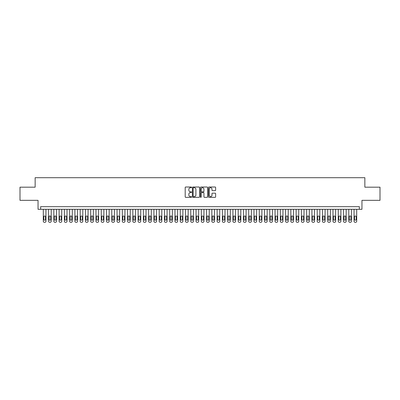 <?xml version="1.0" encoding="UTF-8"?>
<svg xmlns="http://www.w3.org/2000/svg" width="400" height="400" viewBox="0 0 400 400"><rect width="100%" height="100%" fill="white"/><g stroke="black" fill="none" stroke-linecap="round" stroke-linejoin="round"><path stroke-width="0.6" d="M191.575 187.37A0.36 0.36 0 0 0 191.21 187.01L185.72 187.01A0.515 0.515 0 0 0 185.2 187.525L185.2 196.83A0.515 0.515 0 0 0 185.72 197.35L191.21 197.35A0.36 0.36 0 0 0 191.575 196.985A0.36 0.36 0 0 0 191.21 196.625L190.5 196.625A1.655 1.655 0 0 1 188.845 194.97L188.845 194.195A1.655 1.655 0 0 1 190.5 192.54L191.21 192.54A0.36 0.36 0 0 0 191.575 192.18A0.36 0.36 0 0 0 191.21 191.815L190.5 191.815A1.655 1.655 0 0 1 188.845 190.16L188.845 189.385A1.655 1.655 0 0 1 190.5 187.73L191.21 187.73A0.36 0.36 0 0 0 191.575 187.37M215.11 190.655A0.515 0.515 0 0 0 215.625 190.135L215.625 187.525A0.515 0.515 0 0 0 215.11 187.01L209.01 187.01A0.515 0.515 0 0 0 208.49 187.525L208.49 196.83A0.515 0.515 0 0 0 209.01 197.35L215.11 197.35A0.515 0.515 0 0 0 215.625 196.83L215.625 193.68A0.515 0.515 0 0 0 215.11 193.16L212.5 193.16A0.515 0.515 0 0 0 211.98 193.68L211.98 195.24A1.385 1.385 0 0 1 210.6 196.625A1.385 1.385 0 0 1 209.215 195.24L209.215 189.115A1.385 1.385 0 0 1 210.6 187.73A1.385 1.385 0 0 1 211.98 189.115L211.98 190.135A0.515 0.515 0 0 0 212.5 190.655L215.11 190.655M359.325 209.295L361.96 209.295L361.96 200.34L380 200.34L380 187.175L364.855 187.175L364.855 177.695L35.145 177.695L35.145 187.175L20 187.175L20 200.34L38.04 200.34L38.04 209.295L359.325 209.295L359.325 206.665L40.675 206.665L40.675 209.295M199.55 187.525A0.515 0.515 0 0 0 199.03 187.01L192.93 187.01A0.515 0.515 0 0 0 192.415 187.525L192.415 196.83A0.515 0.515 0 0 0 192.93 197.35L199.03 197.35A0.515 0.515 0 0 0 199.55 196.83L199.55 187.525M200.97 187.01L207.07 187.01A0.515 0.515 0 0 1 207.585 187.525L207.585 196.83A0.515 0.515 0 0 1 207.07 197.35L204.46 197.35A0.515 0.515 0 0 1 203.94 196.83L203.94 193.055A0.515 0.515 0 0 0 203.425 192.54L201.695 192.54A0.515 0.515 0 0 0 201.175 193.055L201.175 196.985A0.36 0.36 0 0 1 200.815 197.35A0.36 0.36 0 0 1 200.45 196.985L200.45 187.525A0.515 0.515 0 0 1 200.97 187.01M193.5 187.73A0.36 0.36 0 0 0 193.135 188.095L193.135 196.265A0.36 0.36 0 0 0 193.5 196.625L194.25 196.625A1.655 1.655 0 0 0 195.905 194.97L195.905 189.385A1.655 1.655 0 0 0 194.25 187.73L193.5 187.73M203.94 189.14A1.385 1.385 0 0 0 202.56 187.76A1.385 1.385 0 0 0 201.175 189.14L201.175 191.3A0.515 0.515 0 0 0 201.695 191.815L203.425 191.815A0.515 0.515 0 0 0 203.94 191.3L203.94 189.14M45.94 209.295L45.94 221.25A1.055 1.055 90.5 0 1 44.885 222.305L44.36 222.305A1.055 1.055 90.5 0 1 43.305 221.25L43.305 209.295M45.465 219.355L45.465 216.83A0.845 0.845 90.5 0 0 44.625 215.985A0.845 0.845 90.5 0 0 43.78 216.83L43.78 219.355A0.845 0.845 90.5 0 0 44.625 220.2A0.845 0.845 90.5 0 0 45.465 219.355M51.205 209.295L51.205 221.25A1.055 1.055 90.5 0 1 50.155 222.305L49.625 222.305A1.055 1.055 90.5 0 1 48.575 221.25L48.575 209.295M50.735 219.355L50.735 216.83A0.845 0.845 90.5 0 0 49.89 215.985A0.845 0.845 90.5 0 0 49.05 216.83L49.05 219.355A0.845 0.845 90.5 0 0 49.89 220.2A0.845 0.845 90.5 0 0 50.735 219.355M56.475 209.295L56.475 221.25A1.055 1.055 90.5 0 1 55.42 222.305L54.895 222.305A1.055 1.055 90.5 0 1 53.84 221.25L53.84 209.295M56 219.355L56 216.83A0.845 0.845 90.5 0 0 55.155 215.985A0.845 0.845 90.5 0 0 54.315 216.83L54.315 219.355A0.845 0.845 90.5 0 0 55.155 220.2A0.845 0.845 90.5 0 0 56 219.355M61.74 209.295L61.74 221.25A1.055 1.055 90.5 0 1 60.69 222.305L60.16 222.305A1.055 1.055 90.5 0 1 59.11 221.25L59.11 209.295M61.265 219.355L61.265 216.83A0.845 0.845 90.5 0 0 60.425 215.985A0.845 0.845 90.5 0 0 59.58 216.83L59.58 219.355A0.845 0.845 90.5 0 0 60.425 220.2A0.845 0.845 90.5 0 0 61.265 219.355M67.01 209.295L67.01 221.25A1.055 1.055 90.5 0 1 65.955 222.305L65.43 222.305A1.055 1.055 90.5 0 1 64.375 221.25L64.375 209.295M66.535 219.355L66.535 216.83A0.845 0.845 90.5 0 0 65.69 215.985A0.845 0.845 90.5 0 0 64.85 216.83L64.85 219.355A0.845 0.845 90.5 0 0 65.69 220.2A0.845 0.845 90.5 0 0 66.535 219.355M72.275 209.295L72.275 221.25A1.055 1.055 90.5 0 1 71.22 222.305L70.695 222.305A1.055 1.055 90.5 0 1 69.64 221.25L69.64 209.295M71.8 219.355L71.8 216.83A0.845 0.845 90.5 0 0 70.96 215.985A0.845 0.845 90.5 0 0 70.115 216.83L70.115 219.355A0.845 0.845 90.5 0 0 70.96 220.2A0.845 0.845 90.5 0 0 71.8 219.355M77.54 209.295L77.54 221.25A1.055 1.055 90.5 0 1 76.49 222.305L75.96 222.305A1.055 1.055 90.5 0 1 74.91 221.25L74.91 209.295M77.07 219.355L77.07 216.83A0.845 0.845 90.5 0 0 76.225 215.985A0.845 0.845 90.5 0 0 75.385 216.83L75.385 219.355A0.845 0.845 90.5 0 0 76.225 220.2A0.845 0.845 90.5 0 0 77.07 219.355M82.81 209.295L82.81 221.25A1.055 1.055 90.5 0 1 81.755 222.305L81.23 222.305A1.055 1.055 90.5 0 1 80.175 221.25L80.175 209.295M82.335 219.355L82.335 216.83A0.845 0.845 90.5 0 0 81.49 215.985A0.845 0.845 90.5 0 0 80.65 216.83L80.65 219.355A0.845 0.845 90.5 0 0 81.49 220.2A0.845 0.845 90.5 0 0 82.335 219.355M88.075 209.295L88.075 221.25A1.055 1.055 90.5 0 1 87.025 222.305L86.495 222.305A1.055 1.055 90.5 0 1 85.445 221.25L85.445 209.295M87.6 219.355L87.6 216.83A0.845 0.845 90.5 0 0 86.76 215.985A0.845 0.845 90.5 0 0 85.915 216.83L85.915 219.355A0.845 0.845 90.5 0 0 86.76 220.2A0.845 0.845 90.5 0 0 87.6 219.355M93.345 209.295L93.345 221.25A1.055 1.055 90.5 0 1 92.29 222.305L91.765 222.305A1.055 1.055 90.5 0 1 90.71 221.25L90.71 209.295M92.87 219.355L92.87 216.83A0.845 0.845 90.5 0 0 92.025 215.985A0.845 0.845 90.5 0 0 91.185 216.83L91.185 219.355A0.845 0.845 90.5 0 0 92.025 220.2A0.845 0.845 90.5 0 0 92.87 219.355M98.61 209.295L98.61 221.25A1.055 1.055 90.5 0 1 97.555 222.305L97.03 222.305A1.055 1.055 90.5 0 1 95.975 221.25L95.975 209.295M98.135 219.355L98.135 216.83A0.845 0.845 90.5 0 0 97.295 215.985A0.845 0.845 90.5 0 0 96.45 216.83L96.45 219.355A0.845 0.845 90.5 0 0 97.295 220.2A0.845 0.845 90.5 0 0 98.135 219.355M103.875 209.295L103.875 221.25A1.055 1.055 90.5 0 1 102.825 222.305L102.295 222.305A1.055 1.055 90.5 0 1 101.245 221.25L101.245 209.295M103.405 219.355L103.405 216.83A0.845 0.845 90.5 0 0 102.56 215.985A0.845 0.845 90.5 0 0 101.72 216.83L101.72 219.355A0.845 0.845 90.5 0 0 102.56 220.2A0.845 0.845 90.5 0 0 103.405 219.355M109.145 209.295L109.145 221.25A1.055 1.055 90.5 0 1 108.09 222.305L107.565 222.305A1.055 1.055 90.5 0 1 106.51 221.25L106.51 209.295M108.67 219.355L108.67 216.83A0.845 0.845 90.5 0 0 107.825 215.985A0.845 0.845 90.5 0 0 106.985 216.83L106.985 219.355A0.845 0.845 90.5 0 0 107.825 220.2A0.845 0.845 90.5 0 0 108.67 219.355M114.41 209.295L114.41 221.25A1.055 1.055 90.5 0 1 113.36 222.305L112.83 222.305A1.055 1.055 90.5 0 1 111.78 221.25L111.78 209.295M113.935 219.355L113.935 216.83A0.845 0.845 90.5 0 0 113.095 215.985A0.845 0.845 90.5 0 0 112.25 216.83L112.25 219.355A0.845 0.845 90.5 0 0 113.095 220.2A0.845 0.845 90.5 0 0 113.935 219.355M119.68 209.295L119.68 221.25A1.055 1.055 90.5 0 1 118.625 222.305L118.1 222.305A1.055 1.055 90.5 0 1 117.045 221.25L117.045 209.295M119.205 219.355L119.205 216.83A0.845 0.845 90.5 0 0 118.36 215.985A0.845 0.845 90.5 0 0 117.52 216.83L117.52 219.355A0.845 0.845 90.5 0 0 118.36 220.2A0.845 0.845 90.5 0 0 119.205 219.355M124.945 209.295L124.945 221.25A1.055 1.055 90.5 0 1 123.89 222.305L123.365 222.305A1.055 1.055 90.5 0 1 122.31 221.25L122.31 209.295M124.47 219.355L124.47 216.83A0.845 0.845 90.5 0 0 123.63 215.985A0.845 0.845 90.5 0 0 122.785 216.83L122.785 219.355A0.845 0.845 90.5 0 0 123.63 220.2A0.845 0.845 90.5 0 0 124.47 219.355M130.21 209.295L130.21 221.25A1.055 1.055 90.5 0 1 129.16 222.305L128.63 222.305A1.055 1.055 90.5 0 1 127.58 221.25L127.58 209.295M129.74 219.355L129.74 216.83A0.845 0.845 90.5 0 0 128.895 215.985A0.845 0.845 90.5 0 0 128.055 216.83L128.055 219.355A0.845 0.845 90.5 0 0 128.895 220.2A0.845 0.845 90.5 0 0 129.74 219.355M135.48 209.295L135.48 221.25A1.055 1.055 90.5 0 1 134.425 222.305L133.9 222.305A1.055 1.055 90.5 0 1 132.845 221.25L132.845 209.295M135.005 219.355L135.005 216.83A0.845 0.845 90.5 0 0 134.16 215.985A0.845 0.845 90.5 0 0 133.32 216.83L133.32 219.355A0.845 0.845 90.5 0 0 134.16 220.2A0.845 0.845 90.5 0 0 135.005 219.355M140.745 209.295L140.745 221.25A1.055 1.055 90.5 0 1 139.695 222.305L139.165 222.305A1.055 1.055 90.5 0 1 138.115 221.25L138.115 209.295M140.27 219.355L140.27 216.83A0.845 0.845 90.5 0 0 139.43 215.985A0.845 0.845 90.5 0 0 138.585 216.83L138.585 219.355A0.845 0.845 90.5 0 0 139.43 220.2A0.845 0.845 90.5 0 0 140.27 219.355M146.015 209.295L146.015 221.25A1.055 1.055 90.5 0 1 144.96 222.305L144.435 222.305A1.055 1.055 90.5 0 1 143.38 221.25L143.38 209.295M145.54 219.355L145.54 216.83A0.845 0.845 90.5 0 0 144.695 215.985A0.845 0.845 90.5 0 0 143.855 216.83L143.855 219.355A0.845 0.845 90.5 0 0 144.695 220.2A0.845 0.845 90.5 0 0 145.54 219.355M151.28 209.295L151.28 221.25A1.055 1.055 90.5 0 1 150.225 222.305L149.7 222.305A1.055 1.055 90.5 0 1 148.645 221.25L148.645 209.295M150.805 219.355L150.805 216.83A0.845 0.845 90.5 0 0 149.965 215.985A0.845 0.845 90.5 0 0 149.12 216.83L149.12 219.355A0.845 0.845 90.5 0 0 149.965 220.2A0.845 0.845 90.5 0 0 150.805 219.355M156.545 209.295L156.545 221.25A1.055 1.055 90.5 0 1 155.495 222.305L154.965 222.305A1.055 1.055 90.5 0 1 153.915 221.25L153.915 209.295M156.075 219.355L156.075 216.83A0.845 0.845 90.5 0 0 155.23 215.985A0.845 0.845 90.5 0 0 154.39 216.83L154.39 219.355A0.845 0.845 90.5 0 0 155.23 220.2A0.845 0.845 90.5 0 0 156.075 219.355M161.815 209.295L161.815 221.25A1.055 1.055 90.5 0 1 160.76 222.305L160.235 222.305A1.055 1.055 90.5 0 1 159.18 221.25L159.18 209.295M161.34 219.355L161.34 216.83A0.845 0.845 90.5 0 0 160.495 215.985A0.845 0.845 90.5 0 0 159.655 216.83L159.655 219.355A0.845 0.845 90.5 0 0 160.495 220.2A0.845 0.845 90.5 0 0 161.34 219.355M167.08 209.295L167.08 221.25A1.055 1.055 90.5 0 1 166.03 222.305L165.5 222.305A1.055 1.055 90.5 0 1 164.45 221.25L164.45 209.295M166.605 219.355L166.605 216.83A0.845 0.845 90.5 0 0 165.765 215.985A0.845 0.845 90.5 0 0 164.92 216.83L164.92 219.355A0.845 0.845 90.5 0 0 165.765 220.2A0.845 0.845 90.5 0 0 166.605 219.355M172.35 209.295L172.35 221.25A1.055 1.055 90.5 0 1 171.295 222.305L170.77 222.305A1.055 1.055 90.5 0 1 169.715 221.25L169.715 209.295M171.875 219.355L171.875 216.83A0.845 0.845 90.5 0 0 171.03 215.985A0.845 0.845 90.5 0 0 170.19 216.83L170.19 219.355A0.845 0.845 90.5 0 0 171.03 220.2A0.845 0.845 90.5 0 0 171.875 219.355M177.615 209.295L177.615 221.25A1.055 1.055 90.5 0 1 176.56 222.305L176.035 222.305A1.055 1.055 90.5 0 1 174.98 221.25L174.98 209.295M177.14 219.355L177.14 216.83A0.845 0.845 90.5 0 0 176.3 215.985A0.845 0.845 90.5 0 0 175.455 216.83L175.455 219.355A0.845 0.845 90.5 0 0 176.3 220.2A0.845 0.845 90.5 0 0 177.14 219.355M182.88 209.295L182.88 221.25A1.055 1.055 90.5 0 1 181.83 222.305L181.3 222.305A1.055 1.055 90.5 0 1 180.25 221.25L180.25 209.295M182.41 219.355L182.41 216.83A0.845 0.845 90.5 0 0 181.565 215.985A0.845 0.845 90.5 0 0 180.725 216.83L180.725 219.355A0.845 0.845 90.5 0 0 181.565 220.2A0.845 0.845 90.5 0 0 182.41 219.355M188.15 209.295L188.15 221.25A1.055 1.055 90.5 0 1 187.095 222.305L186.57 222.305A1.055 1.055 90.5 0 1 185.515 221.25L185.515 209.295M187.675 219.355L187.675 216.83A0.845 0.845 90.5 0 0 186.83 215.985A0.845 0.845 90.5 0 0 185.99 216.83L185.99 219.355A0.845 0.845 90.5 0 0 186.83 220.2A0.845 0.845 90.5 0 0 187.675 219.355M193.415 209.295L193.415 221.25A1.055 1.055 90.5 0 1 192.365 222.305L191.835 222.305A1.055 1.055 90.5 0 1 190.785 221.25L190.785 209.295M192.94 219.355L192.94 216.83A0.845 0.845 90.5 0 0 192.1 215.985A0.845 0.845 90.5 0 0 191.255 216.83L191.255 219.355A0.845 0.845 90.5 0 0 192.1 220.2A0.845 0.845 90.5 0 0 192.94 219.355M198.685 209.295L198.685 221.25A1.055 1.055 90.5 0 1 197.63 222.305L197.105 222.305A1.055 1.055 90.5 0 1 196.05 221.25L196.05 209.295M198.21 219.355L198.21 216.83A0.845 0.845 90.5 0 0 197.365 215.985A0.845 0.845 90.5 0 0 196.525 216.83L196.525 219.355A0.845 0.845 90.5 0 0 197.365 220.2A0.845 0.845 90.5 0 0 198.21 219.355M203.95 209.295L203.95 221.25A1.055 1.055 90.5 0 1 202.895 222.305L202.37 222.305A1.055 1.055 90.5 0 1 201.315 221.25L201.315 209.295M203.475 219.355L203.475 216.83A0.845 0.845 90.5 0 0 202.635 215.985A0.845 0.845 90.5 0 0 201.79 216.83L201.79 219.355A0.845 0.845 90.5 0 0 202.635 220.2A0.845 0.845 90.5 0 0 203.475 219.355M209.215 209.295L209.215 221.25A1.055 1.055 90.5 0 1 208.165 222.305L207.635 222.305A1.055 1.055 90.5 0 1 206.585 221.25L206.585 209.295M208.745 219.355L208.745 216.83A0.845 0.845 90.5 0 0 207.9 215.985A0.845 0.845 90.5 0 0 207.06 216.83L207.06 219.355A0.845 0.845 90.5 0 0 207.9 220.2A0.845 0.845 90.5 0 0 208.745 219.355M214.485 209.295L214.485 221.25A1.055 1.055 90.5 0 1 213.43 222.305L212.905 222.305A1.055 1.055 90.5 0 1 211.85 221.25L211.85 209.295M214.01 219.355L214.01 216.83A0.845 0.845 90.5 0 0 213.17 215.985A0.845 0.845 90.5 0 0 212.325 216.83L212.325 219.355A0.845 0.845 90.5 0 0 213.17 220.2A0.845 0.845 90.5 0 0 214.01 219.355M219.75 209.295L219.75 221.25A1.055 1.055 90.5 0 1 218.7 222.305L218.17 222.305A1.055 1.055 90.5 0 1 217.12 221.25L217.12 209.295M219.275 219.355L219.275 216.83A0.845 0.845 90.5 0 0 218.435 215.985A0.845 0.845 90.5 0 0 217.59 216.83L217.59 219.355A0.845 0.845 90.5 0 0 218.435 220.2A0.845 0.845 90.5 0 0 219.275 219.355M225.02 209.295L225.02 221.25A1.055 1.055 90.5 0 1 223.965 222.305L223.44 222.305A1.055 1.055 90.5 0 1 222.385 221.25L222.385 209.295M224.545 219.355L224.545 216.83A0.845 0.845 90.5 0 0 223.7 215.985A0.845 0.845 90.5 0 0 222.86 216.83L222.86 219.355A0.845 0.845 90.5 0 0 223.7 220.2A0.845 0.845 90.5 0 0 224.545 219.355M230.285 209.295L230.285 221.25A1.055 1.055 90.5 0 1 229.23 222.305L228.705 222.305A1.055 1.055 90.5 0 1 227.65 221.25L227.65 209.295M229.81 219.355L229.81 216.83A0.845 0.845 90.5 0 0 228.97 215.985A0.845 0.845 90.5 0 0 228.125 216.83L228.125 219.355A0.845 0.845 90.5 0 0 228.97 220.2A0.845 0.845 90.5 0 0 229.81 219.355M235.55 209.295L235.55 221.25A1.055 1.055 90.5 0 1 234.5 222.305L233.97 222.305A1.055 1.055 90.5 0 1 232.92 221.25L232.92 209.295M235.08 219.355L235.08 216.83A0.845 0.845 90.5 0 0 234.235 215.985A0.845 0.845 90.5 0 0 233.395 216.83L233.395 219.355A0.845 0.845 90.5 0 0 234.235 220.2A0.845 0.845 90.5 0 0 235.08 219.355M240.82 209.295L240.82 221.25A1.055 1.055 90.5 0 1 239.765 222.305L239.24 222.305A1.055 1.055 90.5 0 1 238.185 221.25L238.185 209.295M240.345 219.355L240.345 216.83A0.845 0.845 90.5 0 0 239.505 215.985A0.845 0.845 90.5 0 0 238.66 216.83L238.66 219.355A0.845 0.845 90.5 0 0 239.505 220.2A0.845 0.845 90.5 0 0 240.345 219.355M246.085 209.295L246.085 221.25A1.055 1.055 90.5 0 1 245.035 222.305L244.505 222.305A1.055 1.055 90.5 0 1 243.455 221.25L243.455 209.295M245.61 219.355L245.61 216.83A0.845 0.845 90.5 0 0 244.77 215.985A0.845 0.845 90.5 0 0 243.925 216.83L243.925 219.355A0.845 0.845 90.5 0 0 244.77 220.2A0.845 0.845 90.5 0 0 245.61 219.355M251.355 209.295L251.355 221.25A1.055 1.055 90.5 0 1 250.3 222.305L249.775 222.305A1.055 1.055 90.5 0 1 248.72 221.25L248.72 209.295M250.88 219.355L250.88 216.83A0.845 0.845 90.5 0 0 250.035 215.985A0.845 0.845 90.5 0 0 249.195 216.83L249.195 219.355A0.845 0.845 90.5 0 0 250.035 220.2A0.845 0.845 90.5 0 0 250.88 219.355M256.62 209.295L256.62 221.25A1.055 1.055 90.5 0 1 255.565 222.305L255.04 222.305A1.055 1.055 90.5 0 1 253.985 221.25L253.985 209.295M256.145 219.355L256.145 216.83A0.845 0.845 90.5 0 0 255.305 215.985A0.845 0.845 90.5 0 0 254.46 216.83L254.46 219.355A0.845 0.845 90.5 0 0 255.305 220.2A0.845 0.845 90.5 0 0 256.145 219.355M261.885 209.295L261.885 221.25A1.055 1.055 90.5 0 1 260.835 222.305L260.305 222.305A1.055 1.055 90.5 0 1 259.255 221.25L259.255 209.295M261.415 219.355L261.415 216.83A0.845 0.845 90.5 0 0 260.57 215.985A0.845 0.845 90.5 0 0 259.73 216.83L259.73 219.355A0.845 0.845 90.5 0 0 260.57 220.2A0.845 0.845 90.5 0 0 261.415 219.355M267.155 209.295L267.155 221.25A1.055 1.055 90.5 0 1 266.1 222.305L265.575 222.305A1.055 1.055 90.5 0 1 264.52 221.25L264.52 209.295M266.68 219.355L266.68 216.83A0.845 0.845 90.5 0 0 265.84 215.985A0.845 0.845 90.5 0 0 264.995 216.83L264.995 219.355A0.845 0.845 90.5 0 0 265.84 220.2A0.845 0.845 90.5 0 0 266.68 219.355M272.42 209.295L272.42 221.25A1.055 1.055 90.5 0 1 271.37 222.305L270.84 222.305A1.055 1.055 90.5 0 1 269.79 221.25L269.79 209.295M271.945 219.355L271.945 216.83A0.845 0.845 90.5 0 0 271.105 215.985A0.845 0.845 90.5 0 0 270.26 216.83L270.26 219.355A0.845 0.845 90.5 0 0 271.105 220.2A0.845 0.845 90.5 0 0 271.945 219.355M277.69 209.295L277.69 221.25A1.055 1.055 90.5 0 1 276.635 222.305L276.11 222.305A1.055 1.055 90.5 0 1 275.055 221.25L275.055 209.295M277.215 219.355L277.215 216.83A0.845 0.845 90.5 0 0 276.37 215.985A0.845 0.845 90.5 0 0 275.53 216.83L275.53 219.355A0.845 0.845 90.5 0 0 276.37 220.2A0.845 0.845 90.5 0 0 277.215 219.355M282.955 209.295L282.955 221.25A1.055 1.055 90.5 0 1 281.9 222.305L281.375 222.305A1.055 1.055 90.5 0 1 280.32 221.25L280.32 209.295M282.48 219.355L282.48 216.83A0.845 0.845 90.5 0 0 281.64 215.985A0.845 0.845 90.5 0 0 280.795 216.83L280.795 219.355A0.845 0.845 90.5 0 0 281.64 220.2A0.845 0.845 90.5 0 0 282.48 219.355M288.22 209.295L288.22 221.25A1.055 1.055 90.5 0 1 287.17 222.305L286.64 222.305A1.055 1.055 90.5 0 1 285.59 221.25L285.59 209.295M287.75 219.355L287.75 216.83A0.845 0.845 90.5 0 0 286.905 215.985A0.845 0.845 90.5 0 0 286.065 216.83L286.065 219.355A0.845 0.845 90.5 0 0 286.905 220.2A0.845 0.845 90.5 0 0 287.75 219.355M293.49 209.295L293.49 221.25A1.055 1.055 90.5 0 1 292.435 222.305L291.91 222.305A1.055 1.055 90.5 0 1 290.855 221.25L290.855 209.295M293.015 219.355L293.015 216.83A0.845 0.845 90.5 0 0 292.175 215.985A0.845 0.845 90.5 0 0 291.33 216.83L291.33 219.355A0.845 0.845 90.5 0 0 292.175 220.2A0.845 0.845 90.5 0 0 293.015 219.355M298.755 209.295L298.755 221.25A1.055 1.055 90.5 0 1 297.705 222.305L297.175 222.305A1.055 1.055 90.5 0 1 296.125 221.25L296.125 209.295M298.28 219.355L298.28 216.83A0.845 0.845 90.5 0 0 297.44 215.985A0.845 0.845 90.5 0 0 296.595 216.83L296.595 219.355A0.845 0.845 90.5 0 0 297.44 220.2A0.845 0.845 90.5 0 0 298.28 219.355M304.025 209.295L304.025 221.25A1.055 1.055 90.5 0 1 302.97 222.305L302.445 222.305A1.055 1.055 90.5 0 1 301.39 221.25L301.39 209.295M303.55 219.355L303.55 216.83A0.845 0.845 90.5 0 0 302.705 215.985A0.845 0.845 90.5 0 0 301.865 216.83L301.865 219.355A0.845 0.845 90.5 0 0 302.705 220.2A0.845 0.845 90.5 0 0 303.55 219.355M309.29 209.295L309.29 221.25A1.055 1.055 90.5 0 1 308.235 222.305L307.71 222.305A1.055 1.055 90.5 0 1 306.655 221.25L306.655 209.295M308.815 219.355L308.815 216.83A0.845 0.845 90.5 0 0 307.975 215.985A0.845 0.845 90.5 0 0 307.13 216.83L307.13 219.355A0.845 0.845 90.5 0 0 307.975 220.2A0.845 0.845 90.5 0 0 308.815 219.355M314.555 209.295L314.555 221.25A1.055 1.055 90.5 0 1 313.505 222.305L312.975 222.305A1.055 1.055 90.5 0 1 311.925 221.25L311.925 209.295M314.085 219.355L314.085 216.83A0.845 0.845 90.5 0 0 313.24 215.985A0.845 0.845 90.5 0 0 312.4 216.83L312.4 219.355A0.845 0.845 90.5 0 0 313.24 220.2A0.845 0.845 90.5 0 0 314.085 219.355M319.825 209.295L319.825 221.25A1.055 1.055 90.5 0 1 318.77 222.305L318.245 222.305A1.055 1.055 90.5 0 1 317.19 221.25L317.19 209.295M319.35 219.355L319.35 216.83A0.845 0.845 90.5 0 0 318.51 215.985A0.845 0.845 90.5 0 0 317.665 216.83L317.665 219.355A0.845 0.845 90.5 0 0 318.51 220.2A0.845 0.845 90.5 0 0 319.35 219.355M325.09 209.295L325.09 221.25A1.055 1.055 90.5 0 1 324.04 222.305L323.51 222.305A1.055 1.055 90.5 0 1 322.46 221.25L322.46 209.295M324.615 219.355L324.615 216.83A0.845 0.845 90.5 0 0 323.775 215.985A0.845 0.845 90.5 0 0 322.93 216.83L322.93 219.355A0.845 0.845 90.5 0 0 323.775 220.2A0.845 0.845 90.5 0 0 324.615 219.355M330.36 209.295L330.36 221.25A1.055 1.055 90.5 0 1 329.305 222.305L328.78 222.305A1.055 1.055 90.5 0 1 327.725 221.25L327.725 209.295M329.885 219.355L329.885 216.83A0.845 0.845 90.5 0 0 329.04 215.985A0.845 0.845 90.5 0 0 328.2 216.83L328.2 219.355A0.845 0.845 90.5 0 0 329.04 220.2A0.845 0.845 90.5 0 0 329.885 219.355M335.625 209.295L335.625 221.25A1.055 1.055 90.5 0 1 334.57 222.305L334.045 222.305A1.055 1.055 90.5 0 1 332.99 221.25L332.99 209.295M335.15 219.355L335.15 216.83A0.845 0.845 90.5 0 0 334.31 215.985A0.845 0.845 90.5 0 0 333.465 216.83L333.465 219.355A0.845 0.845 90.5 0 0 334.31 220.2A0.845 0.845 90.5 0 0 335.15 219.355M340.89 209.295L340.89 221.25A1.055 1.055 90.5 0 1 339.84 222.305L339.31 222.305A1.055 1.055 90.5 0 1 338.26 221.25L338.26 209.295M340.42 219.355L340.42 216.83A0.845 0.845 90.5 0 0 339.575 215.985A0.845 0.845 90.5 0 0 338.735 216.83L338.735 219.355A0.845 0.845 90.5 0 0 339.575 220.2A0.845 0.845 90.5 0 0 340.42 219.355M346.16 209.295L346.16 221.25A1.055 1.055 90.5 0 1 345.105 222.305L344.58 222.305A1.055 1.055 90.5 0 1 343.525 221.25L343.525 209.295M345.685 219.355L345.685 216.83A0.845 0.845 90.5 0 0 344.845 215.985A0.845 0.845 90.5 0 0 344 216.83L344 219.355A0.845 0.845 90.5 0 0 344.845 220.2A0.845 0.845 90.5 0 0 345.685 219.355M351.425 209.295L351.425 221.25A1.055 1.055 90.5 0 1 350.375 222.305L349.845 222.305A1.055 1.055 90.5 0 1 348.795 221.25L348.795 209.295M350.95 219.355L350.95 216.83A0.845 0.845 90.5 0 0 350.11 215.985A0.845 0.845 90.5 0 0 349.265 216.83L349.265 219.355A0.845 0.845 90.5 0 0 350.11 220.2A0.845 0.845 90.5 0 0 350.95 219.355M356.695 209.295L356.695 221.25A1.055 1.055 90.5 0 1 355.64 222.305L355.115 222.305A1.055 1.055 90.5 0 1 354.06 221.25L354.06 209.295M356.22 219.355L356.22 216.83A0.845 0.845 90.5 0 0 355.375 215.985A0.845 0.845 90.5 0 0 354.535 216.83L354.535 219.355A0.845 0.845 90.5 0 0 355.375 220.2A0.845 0.845 90.5 0 0 356.22 219.355"/></g></svg>
